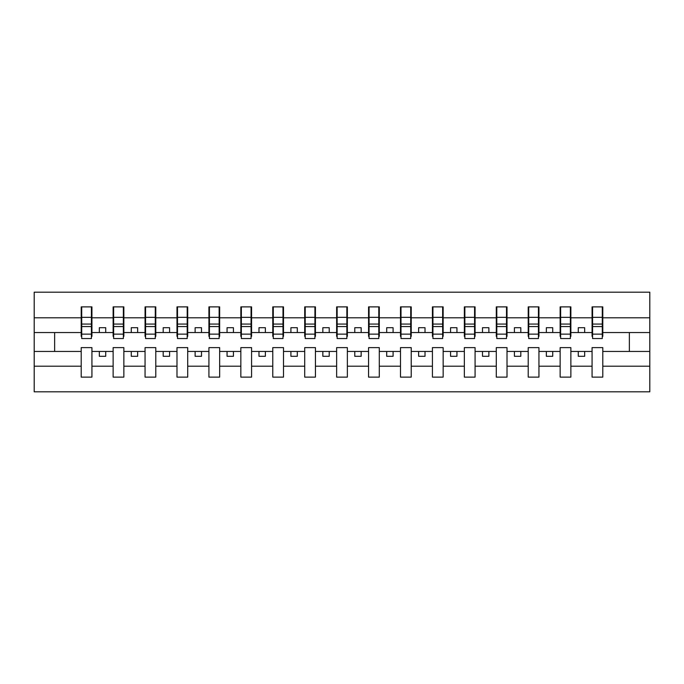<?xml version="1.0" encoding="UTF-8"?>
<svg xmlns="http://www.w3.org/2000/svg" width="684" height="684" viewBox="0 0 684 684"><rect width="100%" height="100%" fill="white"/><g stroke="black" fill="none" stroke-linecap="round" stroke-linejoin="round"><path stroke-width="1.03" d="M592.07 366.205L570.866 366.205L570.866 347.617L560.145 347.617L560.145 366.205L538.941 366.205L538.941 347.617L528.21 347.617L528.21 366.205L507.015 366.205L507.015 347.617L496.285 347.617L496.285 366.205L475.081 366.205L475.081 347.617L464.351 347.617L464.351 366.205L443.155 366.205L443.155 347.617L432.425 347.617L432.425 366.205L411.221 366.205L411.221 347.617L400.491 347.617L400.491 366.205L379.295 366.205L379.295 347.617L368.565 347.617L368.565 366.205L347.361 366.205L347.361 347.617L336.639 347.617L336.639 366.205L315.435 366.205L315.435 347.617L304.705 347.617L304.705 366.205L283.509 366.205L283.509 347.617L272.779 347.617L272.779 366.205L251.575 366.205L251.575 347.617L240.845 347.617L240.845 366.205L219.649 366.205L219.649 347.617L208.919 347.617L208.919 366.205L187.715 366.205L187.715 347.617L176.985 347.617L176.985 366.205L155.79 366.205L155.79 347.617L145.059 347.617L145.059 366.205L123.855 366.205L123.855 347.617L113.134 347.617L113.134 366.205L91.93 366.205L91.93 347.617L81.199 347.617L81.199 366.205L34.2 366.205L34.2 391.812L649.8 391.812L649.8 366.205L602.801 366.205L602.801 377.123L592.07 377.123L592.07 351.448L578.279 351.448L578.279 356.304L584.666 356.304L584.666 351.448M602.801 366.205L602.801 347.617L592.07 347.617L592.07 351.448M560.145 366.205L560.145 377.123L570.866 377.123L570.866 366.205M528.21 366.205L528.21 377.123L538.941 377.123L538.941 366.205M496.285 366.205L496.285 377.123L507.015 377.123L507.015 366.205M464.351 366.205L464.351 377.123L475.081 377.123L475.081 366.205M432.425 366.205L432.425 377.123L443.155 377.123L443.155 366.205M400.491 366.205L400.491 377.123L411.221 377.123L411.221 366.205M368.565 366.205L368.565 377.123L379.295 377.123L379.295 366.205M336.639 366.205L336.639 377.123L347.361 377.123L347.361 366.205M304.705 366.205L304.705 377.123L315.435 377.123L315.435 366.205M272.779 366.205L272.779 377.123L283.509 377.123L283.509 366.205M240.845 366.205L240.845 377.123L251.575 377.123L251.575 366.205M208.919 366.205L208.919 377.123L219.649 377.123L219.649 366.205M176.985 366.205L176.985 377.123L187.715 377.123L187.715 366.205M145.059 366.205L145.059 377.123L155.79 377.123L155.79 366.205M113.134 366.205L113.134 377.123L123.855 377.123L123.855 366.205M592.583 334.143L602.288 334.143L602.288 338.554L592.583 338.554L592.583 306.877L592.07 306.877L592.07 317.795L570.866 317.795L570.866 336.383L570.362 336.383M592.583 336.383L592.07 336.383L592.07 317.795M560.649 334.143L570.362 334.143L570.362 338.554L560.649 338.554L560.649 306.877L560.145 306.877L560.145 317.795L538.941 317.795L538.941 336.383L538.428 336.383M560.649 336.383L560.145 336.383L560.145 317.795M528.723 334.143L538.428 334.143L538.428 338.554L528.723 338.554L528.723 306.877L528.21 306.877L528.21 317.795L507.015 317.795L507.015 336.383L506.502 336.383M528.723 336.383L528.21 336.383L528.21 317.795M496.798 334.143L506.502 334.143L506.502 338.554L496.798 338.554L496.798 306.877L496.285 306.877L496.285 317.795L475.081 317.795L475.081 336.383L474.568 336.383M496.798 336.383L496.285 336.383L496.285 317.795M464.864 334.143L474.568 334.143L474.568 338.554L464.864 338.554L464.864 306.877L464.351 306.877L464.351 317.795L443.155 317.795L443.155 336.383L442.642 336.383M464.864 336.383L464.351 336.383L464.351 317.795M432.938 334.143L442.642 334.143L442.642 338.554L432.938 338.554L432.938 306.877L432.425 306.877L432.425 317.795L411.221 317.795L411.221 336.383L410.716 336.383M432.938 336.383L432.425 336.383L432.425 317.795M401.004 334.143L410.716 334.143L410.716 338.554L401.004 338.554L401.004 306.877L400.491 306.877L400.491 317.795L379.295 317.795L379.295 336.383L378.782 336.383M401.004 336.383L400.491 336.383L400.491 317.795M369.078 334.143L378.782 334.143L378.782 338.554L369.078 338.554L369.078 306.877L368.565 306.877L368.565 317.795L347.361 317.795L347.361 336.383L346.856 336.383M369.078 336.383L368.565 336.383L368.565 317.795M337.144 334.143L346.856 334.143L346.856 338.554L337.144 338.554L337.144 306.877L336.639 306.877L336.639 317.795L315.435 317.795L315.435 336.383L314.922 336.383M337.144 336.383L336.639 336.383L336.639 317.795M305.218 334.143L314.922 334.143L314.922 338.554L305.218 338.554L305.218 306.877L304.705 306.877L304.705 317.795L283.509 317.795L283.509 336.383L282.996 336.383M305.218 336.383L304.705 336.383L304.705 317.795M273.284 334.143L282.996 334.143L282.996 338.554L273.284 338.554L273.284 306.877L272.779 306.877L272.779 317.795L251.575 317.795L251.575 336.383L251.062 336.383M273.284 336.383L272.779 336.383L272.779 317.795M241.358 334.143L251.062 334.143L251.062 338.554L241.358 338.554L241.358 306.877L240.845 306.877L240.845 317.795L219.649 317.795L219.649 336.383L219.137 336.383M241.358 336.383L240.845 336.383L240.845 317.795M209.432 334.143L219.137 334.143L219.137 338.554L209.432 338.554L209.432 306.877L208.919 306.877L208.919 317.795L187.715 317.795L187.715 336.383L187.202 336.383M209.432 336.383L208.919 336.383L208.919 317.795M177.498 334.143L187.202 334.143L187.202 338.554L177.498 338.554L177.498 306.877L176.985 306.877L176.985 317.795L155.79 317.795L155.79 336.383L155.277 336.383M177.498 336.383L176.985 336.383L176.985 317.795M145.572 334.143L155.277 334.143L155.277 338.554L145.572 338.554L145.572 306.877L145.059 306.877L145.059 317.795L123.855 317.795L123.855 336.383L123.351 336.383M145.572 336.383L145.059 336.383L145.059 317.795M113.638 334.143L123.351 334.143L123.351 338.554L113.638 338.554L113.638 306.877L113.134 306.877L113.134 317.795L91.93 317.795L91.93 306.877L91.417 306.877L91.417 338.554L81.712 338.554L81.712 326.559L91.417 326.559M113.638 336.383L113.134 336.383L113.134 317.795M81.199 366.205L81.199 377.123L91.93 377.123L91.93 366.205M81.712 326.559L81.712 306.877L81.199 306.877L81.199 317.795L34.2 317.795L34.2 292.188L649.8 292.188L649.8 317.795L602.801 317.795L602.801 336.383L602.288 336.383M81.712 336.383L81.199 336.383L81.199 317.795M592.07 306.877L602.801 306.877L602.801 317.795M560.145 306.877L570.866 306.877L570.866 317.795M528.21 306.877L538.941 306.877L538.941 317.795M496.285 306.877L507.015 306.877L507.015 317.795M464.351 306.877L475.081 306.877L475.081 317.795M432.425 306.877L443.155 306.877L443.155 317.795M400.491 306.877L411.221 306.877L411.221 317.795M368.565 306.877L379.295 306.877L379.295 317.795M336.639 306.877L347.361 306.877L347.361 317.795M304.705 306.877L315.435 306.877L315.435 317.795M272.779 306.877L283.509 306.877L283.509 317.795M240.845 306.877L251.575 306.877L251.575 317.795M208.919 306.877L219.649 306.877L219.649 317.795M176.985 306.877L187.715 306.877L187.715 317.795M145.059 306.877L155.79 306.877L155.79 317.795M113.134 306.877L123.855 306.877L123.855 317.795M81.199 306.877L91.93 306.877M578.279 351.448L570.866 351.448M592.07 332.552L584.666 332.552L584.666 327.696L578.279 327.696L578.279 332.552L570.866 332.552M578.279 332.552L584.666 332.552M552.732 356.304L552.732 351.448L546.345 351.448L546.345 356.304L552.732 356.304M546.345 351.448L538.941 351.448M560.145 351.448L552.732 351.448M560.145 332.552L552.732 332.552L552.732 327.696L546.345 327.696L546.345 332.552L538.941 332.552M546.345 332.552L552.732 332.552M520.806 356.304L520.806 351.448L514.419 351.448L514.419 356.304L520.806 356.304M514.419 351.448L507.015 351.448M528.21 351.448L520.806 351.448M528.21 332.552L520.806 332.552L520.806 327.696L514.419 327.696L514.419 332.552L507.015 332.552M514.419 332.552L520.806 332.552M488.872 356.304L488.872 351.448L482.494 351.448L482.494 356.304L488.872 356.304M482.494 351.448L475.081 351.448M496.285 351.448L488.872 351.448M496.285 332.552L488.872 332.552L488.872 327.696L482.494 327.696L482.494 332.552L475.081 332.552M482.494 332.552L488.872 332.552M456.946 356.304L456.946 351.448L450.559 351.448L450.559 356.304L456.946 356.304M450.559 351.448L443.155 351.448M464.351 351.448L456.946 351.448M464.351 332.552L456.946 332.552L456.946 327.696L450.559 327.696L450.559 332.552L443.155 332.552M450.559 332.552L456.946 332.552M425.021 356.304L425.021 351.448L418.634 351.448L418.634 356.304L425.021 356.304M418.634 351.448L411.221 351.448M432.425 351.448L425.021 351.448M432.425 332.552L425.021 332.552L425.021 327.696L418.634 327.696L418.634 332.552L411.221 332.552M418.634 332.552L425.021 332.552M393.086 356.304L393.086 351.448L386.699 351.448L386.699 356.304L393.086 356.304M386.699 351.448L379.295 351.448M400.491 351.448L393.086 351.448M400.491 332.552L393.086 332.552L393.086 327.696L386.699 327.696L386.699 332.552L379.295 332.552M386.699 332.552L393.086 332.552M361.161 356.304L361.161 351.448L354.774 351.448L354.774 356.304L361.161 356.304M354.774 351.448L347.361 351.448M368.565 351.448L361.161 351.448M368.565 332.552L361.161 332.552L361.161 327.696L354.774 327.696L354.774 332.552L347.361 332.552M354.774 332.552L361.161 332.552M329.226 356.304L329.226 351.448L322.839 351.448L322.839 356.304L329.226 356.304M322.839 351.448L315.435 351.448M336.639 351.448L329.226 351.448M336.639 332.552L329.226 332.552L329.226 327.696L322.839 327.696L322.839 332.552L315.435 332.552M322.839 332.552L329.226 332.552M297.301 356.304L297.301 351.448L290.914 351.448L290.914 356.304L297.301 356.304M290.914 351.448L283.509 351.448M304.705 351.448L297.301 351.448M304.705 332.552L297.301 332.552L297.301 327.696L290.914 327.696L290.914 332.552L283.509 332.552M290.914 332.552L297.301 332.552M265.366 356.304L265.366 351.448L258.979 351.448L258.979 356.304L265.366 356.304M258.979 351.448L251.575 351.448M272.779 351.448L265.366 351.448M272.779 332.552L265.366 332.552L265.366 327.696L258.979 327.696L258.979 332.552L251.575 332.552M258.979 332.552L265.366 332.552M233.441 356.304L233.441 351.448L227.054 351.448L227.054 356.304L233.441 356.304M227.054 351.448L219.649 351.448M240.845 351.448L233.441 351.448M240.845 332.552L233.441 332.552L233.441 327.696L227.054 327.696L227.054 332.552L219.649 332.552M227.054 332.552L233.441 332.552M201.506 356.304L201.506 351.448L195.128 351.448L195.128 356.304L201.506 356.304M195.128 351.448L187.715 351.448M208.919 351.448L201.506 351.448M208.919 332.552L201.506 332.552L201.506 327.696L195.128 327.696L195.128 332.552L187.715 332.552M195.128 332.552L201.506 332.552M169.581 356.304L169.581 351.448L163.194 351.448L163.194 356.304L169.581 356.304M163.194 351.448L155.79 351.448M176.985 351.448L169.581 351.448M176.985 332.552L169.581 332.552L169.581 327.696L163.194 327.696L163.194 332.552L155.79 332.552M163.194 332.552L169.581 332.552M137.655 356.304L137.655 351.448L131.268 351.448L131.268 356.304L137.655 356.304M131.268 351.448L123.855 351.448M145.059 351.448L137.655 351.448M145.059 332.552L137.655 332.552L137.655 327.696L131.268 327.696L131.268 332.552L123.855 332.552M131.268 332.552L137.655 332.552M105.721 356.304L105.721 351.448L99.334 351.448L99.334 356.304L105.721 356.304M99.334 351.448L91.93 351.448M113.134 351.448L105.721 351.448M113.134 332.552L105.721 332.552L105.721 327.696L99.334 327.696L99.334 332.552L91.93 332.552L91.93 317.795M99.334 332.552L105.721 332.552M91.93 332.552L91.93 336.383L91.417 336.383M81.199 351.448L34.2 351.448L34.2 317.795M34.2 366.205L34.2 351.448M81.199 332.552L34.2 332.552M649.8 366.205L649.8 317.795M54.634 351.448L54.634 332.552M649.8 332.552L629.365 332.552L629.365 351.448L602.801 351.448M649.8 351.448L629.365 351.448M629.365 332.552L602.801 332.552M91.417 313.263L91.93 313.263M81.199 313.263L81.712 313.263M81.712 324.071L91.417 324.071M123.855 306.877L123.351 306.877L123.351 334.143M123.351 313.263L123.855 313.263M113.134 313.263L113.638 313.263M113.638 326.559L123.351 326.559M113.638 324.071L123.351 324.071M155.79 306.877L155.277 306.877L155.277 334.143M155.277 313.263L155.79 313.263M145.059 313.263L145.572 313.263M145.572 326.559L155.277 326.559M145.572 324.071L155.277 324.071M187.715 306.877L187.202 306.877L187.202 334.143M187.202 313.263L187.715 313.263M176.985 313.263L177.498 313.263M177.498 326.559L187.202 326.559M177.498 324.071L187.202 324.071M219.649 306.877L219.137 306.877L219.137 334.143M219.137 313.263L219.649 313.263M208.919 313.263L209.432 313.263M209.432 326.559L219.137 326.559M209.432 324.071L219.137 324.071M251.575 306.877L251.062 306.877L251.062 334.143M251.062 313.263L251.575 313.263M240.845 313.263L241.358 313.263M241.358 326.559L251.062 326.559M241.358 324.071L251.062 324.071M283.509 306.877L282.996 306.877L282.996 334.143M282.996 313.263L283.509 313.263M272.779 313.263L273.284 313.263M273.284 326.559L282.996 326.559M273.284 324.071L282.996 324.071M315.435 306.877L314.922 306.877L314.922 334.143M314.922 313.263L315.435 313.263M304.705 313.263L305.218 313.263M305.218 326.559L314.922 326.559M305.218 324.071L314.922 324.071M347.361 306.877L346.856 306.877L346.856 334.143M346.856 313.263L347.361 313.263M336.639 313.263L337.144 313.263M337.144 326.559L346.856 326.559M337.144 324.071L346.856 324.071M379.295 306.877L378.782 306.877L378.782 334.143M378.782 313.263L379.295 313.263M368.565 313.263L369.078 313.263M369.078 326.559L378.782 326.559M369.078 324.071L378.782 324.071M411.221 306.877L410.716 306.877L410.716 334.143M410.716 313.263L411.221 313.263M400.491 313.263L401.004 313.263M401.004 326.559L410.716 326.559M401.004 324.071L410.716 324.071M443.155 306.877L442.642 306.877L442.642 334.143M442.642 313.263L443.155 313.263M432.425 313.263L432.938 313.263M432.938 326.559L442.642 326.559M432.938 324.071L442.642 324.071M475.081 306.877L474.568 306.877L474.568 334.143M474.568 313.263L475.081 313.263M464.351 313.263L464.864 313.263M464.864 326.559L474.568 326.559M464.864 324.071L474.568 324.071M507.015 306.877L506.502 306.877L506.502 334.143M506.502 313.263L507.015 313.263M496.285 313.263L496.798 313.263M496.798 326.559L506.502 326.559M496.798 324.071L506.502 324.071M538.941 306.877L538.428 306.877L538.428 334.143M538.428 313.263L538.941 313.263M528.21 313.263L528.723 313.263M528.723 326.559L538.428 326.559M528.723 324.071L538.428 324.071M570.866 306.877L570.362 306.877L570.362 334.143M570.362 313.263L570.866 313.263M560.145 313.263L560.649 313.263M560.649 326.559L570.362 326.559M560.649 324.071L570.362 324.071M602.801 306.877L602.288 306.877L602.288 334.143M602.288 313.263L602.801 313.263M592.07 313.263L592.583 313.263M592.583 326.559L602.288 326.559M592.583 324.071L602.288 324.071M81.712 334.143L91.417 334.143M81.712 317.342L91.417 317.342M113.638 317.342L123.351 317.342M145.572 317.342L155.277 317.342M177.498 317.342L187.202 317.342M209.432 317.342L219.137 317.342M241.358 317.342L251.062 317.342M273.284 317.342L282.996 317.342M305.218 317.342L314.922 317.342M337.144 317.342L346.856 317.342M369.078 317.342L378.782 317.342M401.004 317.342L410.716 317.342M432.938 317.342L442.642 317.342M464.864 317.342L474.568 317.342M496.798 317.342L506.502 317.342M528.723 317.342L538.428 317.342M560.649 317.342L570.362 317.342M592.583 317.342L602.288 317.342"/></g></svg>
